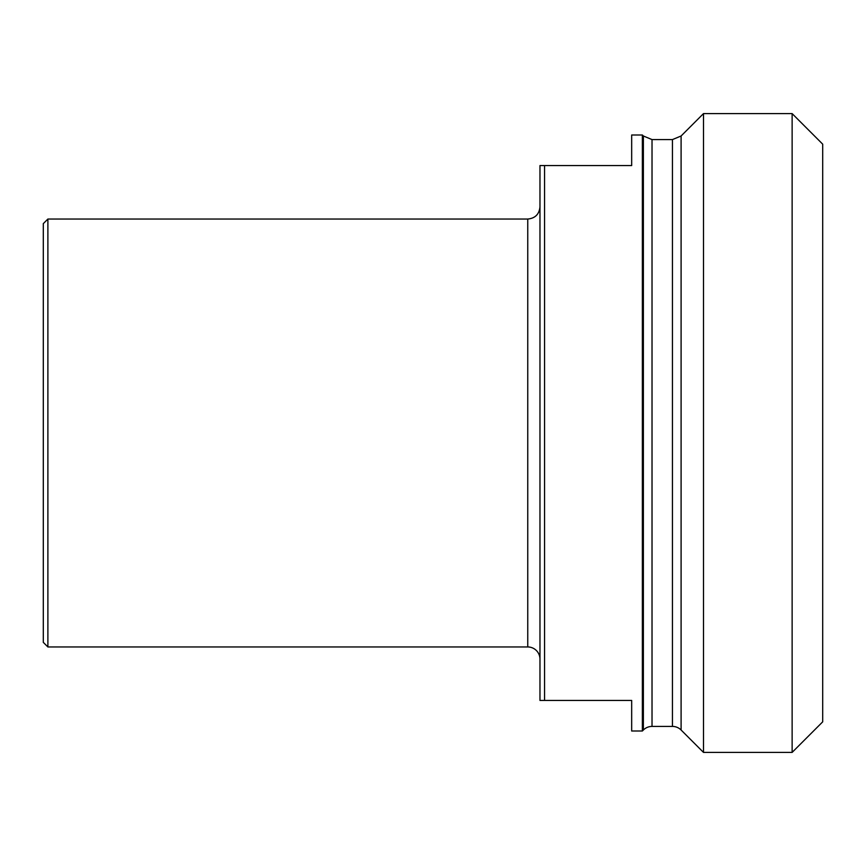 <?xml version="1.0" encoding="UTF-8"?>
<svg xmlns="http://www.w3.org/2000/svg" width="866" height="866" viewBox="0 0 866 866"><rect width="100%" height="100%" fill="white"/><g stroke="black" fill="none" stroke-linecap="round" stroke-linejoin="round"><path stroke-width="1.3" d="M631.671 700.442L631.671 731.001L642.366 731.001L642.366 134.999L631.671 134.999L631.671 165.558L539.973 165.558L539.973 700.442L631.671 700.442M544.562 700.442L544.562 165.558M47.89 219.044L43.3 223.634L43.3 642.366L47.89 646.956L47.89 219.044L527.751 219.044L527.751 646.956A12.221 12.221 0 0 1 539.973 659.178M643.373 730.006A12.221 12.221 0 0 1 652.022 726.422L652.022 139.578L643.373 135.994L643.373 730.006L642.366 731.001M672.449 726.422A12.221 12.221 0 0 1 681.098 730.006L681.098 135.994L672.449 139.578L672.449 726.422L652.022 726.422M681.098 135.994L703.495 113.598L703.495 752.402L792.13 752.402L792.13 113.598L822.7 144.167L822.7 721.833L792.13 752.402M527.751 219.044C535.177 218.319 539.247 214.248 539.973 206.822M47.89 646.956L527.751 646.956M652.022 139.578L672.449 139.578M643.373 135.994L642.366 134.999M681.098 730.006L703.495 752.402M703.495 113.598L792.13 113.598"/></g></svg>
